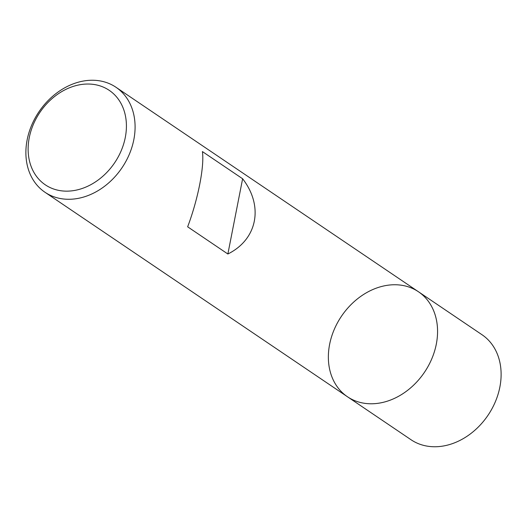 <?xml version="1.0" encoding="UTF-8"?>
<svg xmlns="http://www.w3.org/2000/svg" width="527" height="527" viewBox="0 0 527 527"><rect width="100%" height="100%" fill="white"/><g stroke="black" fill="none" stroke-linecap="round" stroke-linejoin="round"><path stroke-width="0.79" d="M92.159 80.242A63.372 50.078 124.1 0 1 115.98 87.265A63.372 50.078 124.1 0 1 121.968 167.817A63.372 50.078 124.1 0 1 44.986 192.269A63.372 50.078 124.1 0 1 31.6 125.36A63.372 50.078 124.1 0 1 92.159 80.242M347.471 396.765L411.02 439.735A63.372 50.078 -55.9 0 0 434.841 446.758A63.372 50.078 -55.9 0 0 495.4 401.64A63.372 50.078 -55.9 0 0 482.014 334.731L418.458 291.76A63.372 50.078 124.1 0 1 424.446 372.312A63.372 50.078 124.1 0 1 347.471 396.765A63.372 50.078 -55.9 0 0 371.285 403.787A63.372 50.078 -55.9 0 0 431.844 358.676A63.372 50.078 -55.9 0 0 418.458 291.76A63.372 50.078 -55.9 0 0 341.476 316.22A63.372 50.078 -55.9 0 0 347.471 396.765L44.986 192.269M202.401 151.572C204.555 166.137 198.053 199.265 187.645 226.808L227.868 254.001C257.393 239.383 263.895 206.248 242.624 178.765L202.401 151.572M87.778 84.024A57.035 45.065 -55.9 0 0 30.441 164.45A57.035 45.065 -55.9 0 0 113.582 164.305A57.035 45.065 -55.9 0 0 87.778 84.024M242.624 178.765L227.868 254.001M418.458 291.76L115.98 87.265"/></g></svg>
